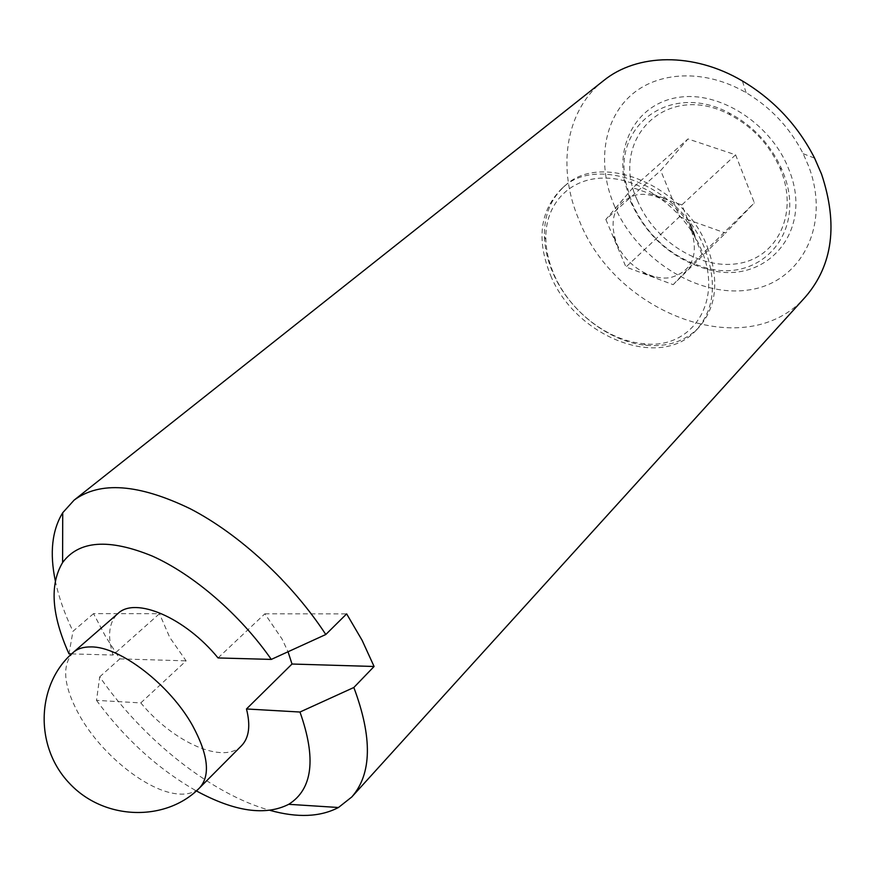 <?xml version="1.0" encoding="UTF-8"?>
<svg xmlns="http://www.w3.org/2000/svg" width="875" height="875" viewBox="0 0 875 875"><rect width="100%" height="100%" fill="white"/><g stroke="black" fill="none" stroke-linecap="round" stroke-linejoin="round"><path stroke-width="0.66" stroke-dasharray="4.38 3.28" d="M613.988 204.848C636.344 258.453 696.642 297.577 748.278 290.019C800.166 283.325 831.436 226.395 808.708 166.359L803.163 153.672C789.983 127.87 770.962 107.537 746.102 92.662C704.714 68.502 657.048 71.072 629.945 96.228C602.766 121.417 597.362 165.32 613.988 204.848M603.466 80.741C564.812 110.95 556.85 169.564 579.436 220.948C615.978 314.344 746.955 364.055 805.547 296.789M241.555 745.686C223.716 764.925 173.272 742.405 140.809 702.909L96.512 700.372L99.717 676.845C143.183 739.747 211.739 794.369 270.091 810.392M99.717 676.845L119.798 658.875L105.492 636.344L93.548 613.627L159.469 613.692L112.984 655.036C107.188 636.07 108.839 622.234 117.939 613.539M630.569 201.567C646.581 236.556 672.361 259.186 707.908 269.478C764.914 286.202 814.352 232.455 789.163 170.22C772.68 125.989 723.384 92.619 682.347 96.873C641.145 100.68 616.569 138.644 624.192 179.988L630.569 201.567M631.837 202.792C647.161 236.294 671.836 257.961 705.863 267.805C760.43 283.752 807.406 232.28 783.278 172.966L781.78 169.258C770.678 144.452 753.123 125.694 729.127 112.963C670.731 81.681 613.003 125.191 625.734 182.131L631.837 202.792M140.809 702.909L186.112 660.855L169.706 637.35L159.469 613.692M218.05 657.945L264.852 613.802L282.1 639.111L288.039 651.766M637.306 200.244C653.844 240.527 699.442 269.795 737.734 263.616C776.234 258.07 798.328 215.534 781.419 171.752L779.997 168.241C769.453 144.703 752.795 126.897 730.023 114.811C666.017 80.347 608.694 140.011 637.306 200.244M692.147 229.578L695.013 236.086L692.781 229.338L689.598 222.753L692.147 229.578M613.627 236.6L619.052 249.419M691.316 229.884C682.314 207.233 655.911 190.75 635.972 195.005C614.797 202.256 608.322 218.345 616.536 243.261C625.581 264.906 650.333 280.897 670.25 277.648C691.95 271.567 698.972 255.653 691.316 229.884M683.878 273.416L691.633 265.245M695.013 236.086L689.598 222.753M664.223 198.242L651.033 193.605M623.284 199.139L615.978 207.703M643.431 273.066L656.162 277.823M679.536 216.727L725.55 233.078L754.348 202.814L735.612 154.842L687.98 138.939L660.713 170.537L679.536 216.727L625.975 267.017L673.17 284.67L725.55 233.078M673.17 284.67L701.925 254.373L754.348 202.814M701.925 254.373L681.855 204.925L735.612 154.842M681.855 204.925L632.942 187.709L687.98 138.939M632.942 187.709L605.85 219.472L660.713 170.537M605.85 219.472L625.975 267.017M96.512 700.372C125.081 739.08 158.375 769.256 196.383 790.913M119.798 658.875L186.112 660.855M264.852 613.802L346.642 613.878M71.608 653.898L112.984 655.036M93.548 613.627L72.975 631.302L68.983 653.833M55.289 580.748C58.702 596.969 64.597 613.823 72.975 631.302M707.47 247.297C719.6 280.722 716.538 307.65 698.272 328.07C684.753 341.403 667.395 347.145 646.188 345.297C608.978 342.07 569.362 311.183 553.153 273.427C547.75 261.078 544.841 248.762 544.425 236.513C544.009 215.228 550.889 198.286 565.086 185.697C601.005 151.112 684.6 185.347 707.47 247.297M554.181 274.892C569.691 311.03 607.644 340.616 643.213 343.678C691.02 350.066 723.953 302.717 701.488 250.064C685.88 211.039 643.945 179.375 607.086 178.128C570.128 176.608 544.622 204.05 545.847 239.586C546.241 251.3 549.019 263.069 554.181 274.892M550.703 275.625C575.323 336.536 659.564 370.628 695.975 330.455C714.241 310.034 717.281 283.084 705.108 249.616C682.161 187.589 598.467 153.245 562.559 187.83C539.941 209.989 535.992 239.258 550.703 275.625M73.27 652.411C61.042 665.788 63.591 687.619 80.916 717.927C102.977 755.628 147.328 791.033 177.045 793.855C186.867 794.927 194.447 792.859 199.784 787.675M705.863 267.805L707.908 269.478M730.023 114.811L729.127 112.963M779.997 168.241L781.78 169.258M625.734 182.131L624.192 179.988M746.102 92.662L742.383 80.959M803.163 153.672L814.603 158.156M643.213 343.678L646.188 345.297M695.975 330.455L698.272 328.07M562.559 187.83L565.086 185.697M545.847 239.586L544.425 236.513"/><path stroke-width="1.31" d="M270.091 810.392C297.467 817.983 320.261 817.02 338.461 807.505L351.783 796.983L805.547 296.789C832.814 265.005 838.163 224.142 821.57 174.202L814.603 158.156C797.934 125.497 773.861 99.761 742.383 80.959C693.372 51.986 636.891 53.408 603.466 80.741L74.113 500.128L62.727 512.728C52.019 530.25 49.536 552.923 55.289 580.748M362.141 640.369L374.084 666.488L353.839 687.498L299.972 712.031L246.477 708.969C250.688 725.638 249.047 737.877 241.555 745.686L199.784 787.675C210.591 775.272 208.206 754.611 192.609 725.67C169.98 684.797 119.919 646.428 91.044 646.92C83.573 646.789 77.645 648.627 73.27 652.411L117.939 613.539C135.22 596.378 185.03 617.487 218.05 657.945L271.294 659.411L325.806 634.506L346.642 613.878L362.141 640.369M351.783 796.983C371.875 774.003 372.553 737.505 353.839 687.498M288.039 651.766L292.009 664.027L246.477 708.969M292.009 664.027L374.084 666.488M196.383 790.913C234.566 811.661 265.355 816.123 288.728 804.311C312.703 789.173 316.444 758.406 299.972 712.031M271.294 659.411C240.188 614.709 193.659 574.536 152.173 556.019C108.784 538.322 78.925 540.498 62.595 562.559C49.438 584.675 51.57 615.092 68.983 653.833L71.608 653.898M325.806 634.506C291.758 582.531 239.553 534.297 190.28 508.78C138.688 483.864 99.969 480.977 74.113 500.128M73.27 652.411C36.739 683.331 33.72 745.664 69.18 783.037C104.103 820.914 166.502 822.052 199.784 787.675M62.595 562.559L62.727 512.728M288.728 804.311L338.461 807.505"/></g></svg>
